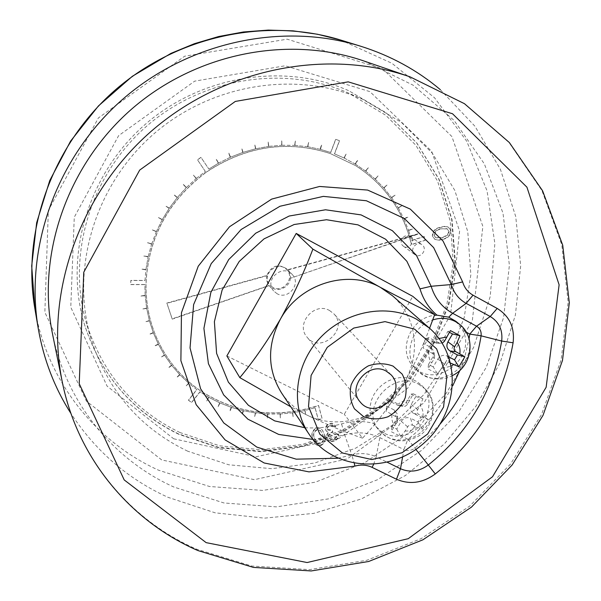 <?xml version="1.0" encoding="UTF-8"?>
<svg xmlns="http://www.w3.org/2000/svg" width="601" height="601" viewBox="0 0 601 601"><rect width="100%" height="100%" fill="white"/><g stroke="black" fill="none" stroke-linecap="round" stroke-linejoin="round"><path stroke-width="0.45" stroke-dasharray="3 2.25" d="M455.836 321.28L462.755 330.295C477.277 357.88 434.869 389.854 413.999 366.993C396.885 351.66 410.137 317.674 434.388 315.397M400.807 435.733C424.644 433.471 438.302 400.875 421.639 385.369L417.109 381.703L411.805 379.118L405.953 377.736L399.823 377.608L393.663 378.758L387.758 381.132L382.371 384.632L377.728 389.095L374.04 394.339L371.463 400.116L370.118 406.178L370.058 412.263L371.268 418.101L373.709 423.435L375.798 426.402L381.635 431.773C387.375 435.5 393.768 436.822 400.807 435.733L407.929 439.263C426.605 424.509 441.532 406.697 452.703 385.834M226.862 355.95L344.283 414.322L412.797 296.353M290.396 277.947C290.058 288.337 275.198 293.589 269.053 285.445L172.126 318.846L166.83 303.039L266.761 275.498C271.577 265.326 278.473 263.268 287.451 269.308L287.796 269.699L417.95 233.827L290.629 278.203L290.14 273.801L287.796 269.699M272.884 287.466L269.721 284.919C260.556 274.852 278.053 259.504 286.842 269.902C295.264 278.195 283.116 293.461 272.884 287.466M321.129 445.439C325.133 442.922 326.268 439.451 324.532 435.026L322.669 430.579C321.197 428.453 319.123 427.717 316.464 428.37C312.377 430.902 311.183 434.41 312.881 438.903L314.608 442.99C316.126 445.296 318.297 446.115 321.129 445.439L320.874 445.063C324.878 442.554 326.012 439.083 324.277 434.658L322.414 430.218C320.942 428.092 318.876 427.356 316.209 428.01C312.129 430.534 310.942 434.042 312.633 438.527L314.361 442.621C315.878 444.92 318.049 445.739 320.874 445.063M277.091 293.731L273.628 290.944C263.681 279.983 282.733 263.268 292.304 274.559L292.657 274.957C301.214 284.183 287.992 300.117 277.091 293.731M187.737 451.208C139.965 428.25 107.692 390.688 90.901 338.513C70.294 269.165 94.515 185.882 153.007 134.601C211.477 83.284 297.21 70.129 363.274 99.593L401.445 122.424L432.45 153.368L454.859 190.509L467.773 231.723L470.846 274.807L464.175 317.613L448.293 358.106L424.088 394.406L392.753 424.877L355.769 448.113L314.819 462.988L271.795 468.69L228.718 464.783L187.737 451.208M206.015 172.427L205.94 172.352C168.085 200.862 148.094 237.958 145.983 283.634L145.968 284.521C145.803 303.933 149.589 322.234 157.342 339.415C167.07 360.42 181.277 377.413 199.96 390.402L200.659 390.875C236.531 413.751 275.175 418.799 316.584 406.021L318.575 405.51L322.091 418.446L318.35 419.686L315.097 407.741L305.105 410.483L305.556 414.405L304.895 410.536L292.83 412.797L293.115 416.741L292.612 412.827L280.419 413.999L280.329 417.988L280.201 414.006L267.986 414.066L267.302 418.056L267.768 414.059L255.628 412.992L254.569 416.944L255.417 412.962L243.45 410.783L242.226 414.705L243.24 410.738L231.558 407.448L229.965 411.272L231.355 407.38L220.049 403.001L218.095 406.697L219.853 402.91L209.028 397.471L206.729 401.01L208.84 397.366L200.035 391.89L191.674 402.527L188.489 400.304L196.858 389.658L188.842 383.333L185.739 386.308L188.684 383.19L179.872 374.829L176.641 377.691L179.722 374.671L171.758 365.446L168.265 368.03L171.623 365.28L164.591 355.274L160.737 357.362L164.471 355.093L158.439 344.396L154.404 346.131L158.341 344.2L153.368 332.886L149.258 334.464L153.293 332.684L149.439 320.866L145.134 321.851L149.386 320.656L146.697 308.433L142.317 309.019L146.659 308.215L145.179 295.7L140.769 296.098L145.164 295.474L144.864 284.626L130.763 284.589L130.875 280.494L144.984 280.539L145.885 269.811L141.505 269.158L145.915 269.586L148.124 256.905L143.782 256.056L148.177 256.68L151.61 244.179L147.44 242.706L151.677 243.961L156.305 231.776L152.308 229.898L156.395 231.558L162.18 219.801L158.386 217.547L162.293 219.59L169.181 208.374L165.5 205.955L169.309 208.179L177.235 197.616L173.959 194.671L177.385 197.436L186.28 187.64L183.313 184.379L186.445 187.467L196.211 178.527L193.402 175.139L196.392 178.377L205.369 171.473L197.511 159.836L201.027 157.424L208.87 169.069L218.366 163.262L216.27 159.385L218.569 163.149L230.363 157.259L228.876 153.097L230.574 157.169L242.827 152.421L241.752 148.131L243.044 152.346L255.62 148.793L254.741 144.465L255.846 148.74L268.632 146.396L268.174 142.001L268.857 146.366L281.726 145.254L281.689 140.829L281.959 145.247L294.783 145.367L295.384 140.972L295.008 145.382L307.674 146.734L308.681 142.414L307.892 146.772L320.28 149.326L321.685 145.119L320.491 149.379L330.775 152.504L335.786 139.349L339.557 140.747L334.539 153.879L344.17 158.04L346.108 154.081L344.365 158.138L355.244 164.065L357.715 160.422L355.431 164.178L365.611 171.112L368.383 167.724L365.784 171.247L375.174 179.121L378.067 175.86L375.332 179.263L383.859 187.993L387.014 185.025L384.001 188.158L391.597 197.654L395.105 195.175L391.724 197.827L398.328 208.014L401.911 205.685L398.433 208.194L404.007 218.959L407.839 217.179L404.09 219.155L408.582 230.408L412.534 228.989L408.657 230.611L411.617 240.543L424.246 236.576L425.14 240.355L411.557 244.63L410.581 240.873C402.099 208.953 383.784 183.883 355.634 165.651L330.355 153.593C287.541 139.845 246.342 145.953 206.774 171.894L206.015 172.427C168.145 200.944 148.154 238.056 146.043 283.747L146.035 284.634C145.855 304.053 149.641 322.354 157.402 339.542C167.131 360.547 181.344 377.548 200.028 390.537L200.734 391.011C236.606 413.894 275.258 418.942 316.682 406.156L318.575 405.51M410.581 240.873L410.445 240.776C401.964 208.87 383.656 183.808 355.514 165.583L330.25 153.51C287.443 139.778 246.26 145.885 206.699 171.818L206.774 171.894M330.069 425.681L332.481 425.613L334.329 426.995L335.861 426.485L333.36 424.088L329.641 424.005C326.771 425.117 325.487 427.078 325.78 429.895L326.32 431.082L328.687 432.577L327.207 434.576L326.967 437.798L327.643 439.256C329.318 441.314 331.534 441.908 334.291 441.051C337.431 439.812 338.896 437.596 338.701 434.38L337.169 434.891L336.432 437.573L333.435 439.519L330.407 439.436L328.537 437.423C328.507 434.756 329.957 433.028 332.871 432.247L332.421 430.579L327.598 429.993L327.29 428.348L328.191 426.8L330.505 425.147L332.533 425.38L334.329 426.995M450.81 230.483L448.692 227.441L447.039 226.772L444.026 226.667L440.413 227.509C435.394 228.545 432.818 231.438 432.675 236.185L434.711 239.19L436.379 239.927L439.451 240.137L443.147 239.318C448.136 238.199 450.69 235.254 450.81 230.483L448.338 227.216L447.264 226.72L444.289 226.382L440.067 227.291C435.056 228.32 432.48 231.212 432.337 235.96L434.373 238.965L436.033 239.701L439.106 239.912L442.802 239.093C447.79 237.973 450.337 235.029 450.457 230.258M415.419 254.989L414.833 254.614C408.86 250.579 416.29 240.34 422 244.742C427.829 248.483 421.316 258.603 415.419 254.989M315.097 407.741L305.105 410.483M304.895 410.536L292.83 412.797M292.612 412.827L280.419 413.999M280.201 414.006L267.986 414.066M267.768 414.059L255.628 412.992M255.417 412.962L243.45 410.783M243.24 410.738L231.558 407.448M231.355 407.38L220.049 403.001M219.853 402.91L209.028 397.471M208.84 397.366L200.035 391.89M196.858 389.658L188.842 383.333M188.684 383.19L179.872 374.829M179.722 374.671L171.758 365.446M171.623 365.28L164.591 355.274M164.471 355.093L158.439 344.396M158.341 344.2L153.368 332.886M153.293 332.684L149.439 320.866M149.386 320.656L146.697 308.433M146.659 308.215L145.179 295.7M145.164 295.474L144.864 284.626M144.984 280.539L145.885 269.811M145.915 269.586L148.124 256.905M148.177 256.68L151.61 244.179M151.677 243.961L156.305 231.776M156.395 231.558L162.18 219.801M162.293 219.59L169.181 208.374M169.309 208.179L177.235 197.616M177.385 197.436L186.28 187.64M186.445 187.467L196.211 178.527M196.392 178.377L205.369 171.473M208.87 169.069L218.366 163.262M218.569 163.149L230.363 157.259M230.574 157.169L242.827 152.421M243.044 152.346L255.62 148.793M255.846 148.74L268.632 146.396M268.857 146.366L281.726 145.254M281.959 145.247L294.783 145.367M295.008 145.382L307.674 146.734M307.892 146.772L320.28 149.326M320.491 149.379L330.775 152.504M334.539 153.879L344.17 158.04M344.365 158.138L355.244 164.065M355.431 164.178L365.611 171.112M365.784 171.247L375.174 179.121M375.332 179.263L383.859 187.993M384.001 188.158L391.597 197.654M391.724 197.827L398.328 208.014M398.433 208.194L404.007 218.959M404.09 219.155L408.582 230.408M408.657 230.611L411.617 240.543M411.49 240.453L424.111 236.486L425.005 240.265L411.43 244.532L410.783 241.692M450.682 363.132L447.895 362.08L445.574 362.839L437.505 373.89L427.957 368.909L434.222 358.714L434.628 355.784L433.058 353.846L422.841 347.806L428.791 337.627L439.421 342.976L442.216 343.156M412.526 425.162L422.135 429.272L427.987 419.34L418.807 414.487C417.064 413.353 416.673 411.76 417.627 409.724L420.144 405.442L422.924 398.711L413.36 393.805L407.17 404.826L405.036 406.359L402.4 406.163L391.762 400.957L385.887 411.009L396.104 416.891L397.779 419.107L397.314 421.662L391.161 431.661L400.747 436.446L405.074 431.082L408.372 425.846L410.611 424.832L412.526 425.162L410.566 418.236L417.973 421.977L420.858 417.071L413.458 413.323C410.175 411.182 409.431 408.199 411.227 404.36L415.794 396.57L411.076 394.158L406.501 401.956C404.36 405.082 401.543 406.246 398.065 405.427L389.651 401.25L386.759 406.201L394.264 409.995L397.411 414.172L396.532 418.957L391.987 426.725L396.72 429.091L401.265 421.339C403.759 417.868 406.862 416.831 410.566 418.236M52.55 334.141C66.35 402.97 113.521 459.87 173.922 487.05L223.978 502.977L276.385 506.868L328.462 498.883L377.676 479.658L421.722 450.292L458.525 412.233L486.314 367.256L503.63 317.463L509.393 265.206L502.984 213.077L484.331 163.84L453.973 120.313L413.172 85.222L363.943 61.002M440.263 89.609L475 126.315L500.415 169.332L515.741 216.563L520.684 265.852L515.365 315.127L500.265 362.433L476.165 405.975L444.109 444.154L405.359 475.534L361.381 498.935L313.797 513.374L264.41 518.145L215.158 512.826L168.077 497.343C128.036 479.132 95.672 451.193 70.978 413.541M179.984 432.54C133.828 410.167 102.643 373.747 86.431 323.3C66.523 256.266 89.789 176.025 146.066 126.683C202.319 77.319 284.904 64.698 348.775 93.178L385.707 115.234L415.757 145.141L437.543 181.051L450.179 220.898L453.297 262.577L446.979 303.978L431.736 343.141L408.41 378.232L378.172 407.666L342.435 430.068L302.851 444.349L261.247 449.743L219.605 445.814L179.984 432.54M178.955 434.373C131.904 411.587 100.239 374.423 83.96 322.887C64.284 255.282 87.904 174.636 144.556 124.963C201.185 75.26 284.22 62.354 348.685 90.668L386.248 112.845L416.854 143.008L439.083 179.301L452.035 219.62L455.34 261.826L449.067 303.783L433.727 343.479L410.19 379.073L379.629 408.943L343.479 431.691L303.407 446.22L261.277 451.727L219.095 447.79L178.955 434.373M420.858 417.071L427.987 419.34M417.973 421.977L422.135 429.272M396.72 429.091L400.747 436.446M391.987 426.725L391.161 431.661M386.759 406.201L385.887 411.009M389.651 401.25L391.762 400.957M411.076 394.158L413.36 393.805M415.794 396.57L422.924 398.711M448.804 356.866L447.144 355.987C443.44 354.515 440.338 355.537 437.821 359.045L433.216 366.888L437.505 373.89M433.216 366.888L428.505 364.424L427.957 368.909M428.505 364.424L433.111 356.566L433.869 351.059L430.909 347.408L423.435 343.464L422.841 347.806M423.435 343.464L426.364 338.446L428.791 337.627M426.364 338.446L435.612 343.021C438.798 343.411 441.322 342.187 443.2 339.355L447.828 331.459L450.427 330.588M447.828 331.459L449.525 332.368M318.477 405.375L321.986 418.304L318.252 419.543L314.992 407.606M305.007 410.34L305.669 414.209L304.797 410.393M292.732 412.654L293.018 416.598L292.522 412.684M280.329 413.856L280.239 417.845L280.111 413.864M267.903 413.924L267.212 417.913L267.685 413.916M255.545 412.849L254.696 416.824L255.335 412.819M243.375 410.641L241.94 414.51L243.165 410.596M231.483 407.305L229.68 411.061L231.28 407.238M219.974 402.858L218.02 406.554L219.778 402.768M208.96 397.329L206.654 400.867L208.772 397.223M199.968 391.754L191.606 402.385L188.421 400.161L196.79 389.523M188.782 383.19L185.837 386.315L188.616 383.055M179.804 374.693L176.574 377.556L179.661 374.536M171.698 365.318L168.205 367.895L171.563 365.145M164.531 355.146L160.798 357.415L164.419 354.966M158.379 344.268L154.344 346.003L158.281 344.072M153.315 332.766L149.206 334.336L153.24 332.563M149.386 320.746L145.141 321.941L149.326 320.536M146.644 308.313L142.302 309.117L146.606 308.095M145.126 295.587L140.717 295.985L145.111 295.361M144.811 284.521L130.718 284.476L130.823 280.382L144.931 280.434M145.833 269.706L141.453 269.053L145.855 269.481M148.071 256.8L143.729 255.951L148.116 256.574M151.55 244.081L147.388 242.609L151.625 243.863M156.245 231.678L152.248 229.807L156.343 231.468M162.12 219.703L158.326 217.457L162.232 219.5M169.121 208.292L165.433 205.873L169.249 208.096M177.175 197.534L173.749 194.769L177.325 197.353M186.212 187.557L183.08 184.462L186.378 187.392M196.136 178.444L193.327 175.064L196.317 178.294M205.302 171.398L197.444 159.761L200.952 157.349L208.795 168.994M218.283 163.187L216.398 159.197L218.486 163.074M230.281 157.192L228.583 153.12L230.499 157.094M242.736 152.353L241.662 148.064L242.962 152.278M255.538 148.725L254.651 144.398L255.756 148.672M268.542 146.328L268.076 141.934L268.767 146.298M281.629 145.187L281.816 140.754L281.861 145.179M294.685 145.307L295.286 140.904L294.911 145.314M307.569 146.667L308.583 142.347L307.795 146.704M320.168 149.258L321.362 144.999L320.386 149.311M330.663 152.429L335.674 139.282L339.445 140.679L334.434 153.811M344.057 157.973L345.996 154.014L344.253 158.063M355.131 163.99L357.407 160.234L355.311 164.103M365.491 171.037L368.263 167.649L365.663 171.172M375.047 179.038L378.097 175.935L375.204 179.188M383.731 187.918L386.886 184.95L383.874 188.075M391.469 197.571L394.977 195.092L391.597 197.752M398.2 207.923L401.784 205.602L398.305 208.111M403.872 218.877L407.621 216.893L403.962 219.072M408.455 230.318L412.399 228.898L408.522 230.521M410.656 241.594L410.566 240.873M206.699 171.818L205.94 172.352M266.761 275.498L266.979 275.761C266.22 279.45 266.957 282.733 269.195 285.618L268.978 285.355M288.037 269.954L418.281 234.052L290.629 278.203M269.195 285.618L172.277 319.139L166.98 303.325L266.979 275.761M334.066 426.635L335.598 426.124L333.893 424.163L331.752 423.367L329.378 423.645C326.516 424.757 325.224 426.718 325.517 429.535L326.065 430.722L328.424 432.209L326.944 434.207L326.704 437.43L327.387 438.888C329.055 440.939 331.271 441.54 334.028 440.676C337.169 439.444 338.633 437.227 338.431 434.02L336.898 434.523L336.169 437.205L333.555 439.03L330.152 439.068L328.281 437.055C328.251 434.388 329.694 432.667 332.608 431.879L332.165 430.218L327.312 429.377M327.057 429.016L327.688 426.71L329.806 425.32M334.028 440.676L334.291 441.051M322.737 435.162C324.187 438.595 323.398 441.344 320.371 443.425L318.538 443.568L316.637 442.652L314.165 438.009C312.798 434.568 313.617 431.796 316.614 429.7L318.898 429.662L320.491 430.579L322.992 435.53C324.442 438.963 323.654 441.72 320.626 443.801L318.785 443.944L316.885 443.02L314.421 438.384C313.046 434.929 313.865 432.157 316.87 430.061L318.785 429.94L320.746 430.94L322.992 435.53M312.633 438.527L312.881 438.903M320.371 443.425L320.626 443.801M315.938 441.87L316.186 442.246M314.165 438.009L314.421 438.384M440.42 228.853L447.106 228.665L448.797 231.61L447.49 234.758L442.434 237.538L435.605 237.56L434.117 235.449C434.388 231.776 436.491 229.574 440.42 228.853L447.46 228.883L449.15 231.836L447.843 234.983L442.779 237.763L435.95 237.793L434.463 235.682C434.733 232.001 436.837 229.8 440.766 229.079M403.917 246.485L403.339 246.117C397.509 242.173 404.736 232.196 410.318 236.494C416.012 240.152 409.679 250.024 403.917 246.485M272.846 287.413L269.676 284.866C260.511 274.8 278.008 259.452 286.797 269.849C295.211 278.143 283.071 293.408 272.846 287.413M429.58 328.251C422.781 346.694 414.307 364.89 404.15 382.845C390.838 404.458 376.97 422.894 362.546 438.152L344.283 414.322M362.546 438.152C346.965 433.013 328.364 425.283 306.728 414.96L290.779 406.787M281.531 392.926C287.992 402.482 296.391 409.829 306.728 414.96C339.565 431.871 385.286 416.493 404.15 382.845C413.939 365.588 416.741 347.678 412.571 329.115C409.319 316.036 402.678 304.962 392.633 295.902L392.393 295.684M329.558 310.529L333.728 313.692C349.376 329.243 320.408 354.658 307.028 337.116C295.136 324.089 314.255 301.477 329.558 310.529M304.737 427.702C317.133 428.551 329.408 427.273 341.563 423.87C352.562 420.843 363.274 420.7 373.709 423.435M459.945 370.276L465.324 354.695L469.05 338.701M466.293 332.203L462.755 330.295M441.908 368.405L451.359 366.069M428.941 351.675C428.333 355.98 429.249 359.766 431.683 363.049M439.023 338.491L435.312 340.797M459.6 324.345L466.812 333.63C481.424 361.411 438.677 393.655 417.665 370.637C402.249 356.648 411.137 326.178 432.728 319.92M405.074 431.082C409.289 431.24 413.135 429.955 416.613 427.221M391.98 414.81C391.401 419.04 392.34 422.751 394.804 425.944M409.897 400.206C405.66 400.026 401.784 401.31 398.268 404.067M440.248 423.893L428.145 436.627L414.863 448.128C411.287 450.712 407.643 451.193 403.925 449.571L407.891 439.263M402.602 456.993L403.925 449.571L379.832 437.633L381.635 431.773M313.001 439.429L328.935 438.219L344.666 434.869L351.795 455.002C360.472 452.651 368.601 453.259 376.158 456.828L379.832 437.633C368.946 432.42 357.219 431.495 344.666 434.869L341.563 423.87M410.062 76.86L464.318 103.65L508.979 142.452L541.907 190.509L561.8 244.795L568.155 302.198L561.154 359.691L541.546 414.48L510.55 464.017L469.764 506.057L421.136 538.669L366.888 560.26L309.515 569.635L251.759 566.022L196.542 549.171C129.869 520.09 77.537 458.015 62.271 381.935M34.873 308.689C47.006 381.139 95.687 441.795 158.664 470.245L209.494 486.494L262.667 490.424L315.405 482.175L365.115 462.447L409.409 432.359L446.167 393.415L473.58 347.483L490.168 296.729L494.863 243.615L487.058 190.84L466.752 141.265L434.576 97.813L391.935 63.285L341.007 40.147M173.651 438.783L256.109 456.76L338.896 438.52L407.628 388.329L450.555 315.007L459.6 230.987L431.631 151.249L369.923 91.63L285.182 65.772L194.686 81.143L118.615 135.661L74.269 217.224L70.775 307.201L107.091 386.127L173.651 438.783M161.692 459.938L86.386 401.107L44.857 312.287L48.335 210.485L98.376 117.961L184.627 56.231L287.158 39.17L382.762 68.912L451.914 136.57L482.858 226.427L472.333 320.671L424.088 402.723L347.145 458.969L254.411 479.673L161.692 459.938M337.792 458.247L351.795 455.002L354.297 463.379M373.589 464.46L376.158 456.828L387.36 462.312M407.929 439.263L415.884 449.405M418.754 384.287L425.35 389.14L429.009 393.85L431.495 399.304L432.712 405.262L432.607 411.452L431.195 417.597L428.543 423.442L424.757 428.716L420.016 433.193L414.525 436.672L408.522 439.015L402.272 440.105L396.044 439.887L390.124 438.377L384.775 435.635L379.081 430.451C358.992 408.364 392.701 369.014 418.754 384.287M422.886 416.561C423.487 412.361 422.578 408.65 420.144 405.442M413.458 413.323L418.807 414.487M401.265 421.339L407.583 426.823M396.532 418.957L397.314 421.662M394.264 409.995L396.104 416.891M397.163 405.059L402.4 406.163M406.501 401.956L407.373 404.503M411.227 404.36L417.627 409.724M447.144 355.987L449.405 362.456M437.821 359.045L444.447 364.086M433.111 356.566L434.222 358.714M430.909 347.408L433.058 353.846M433.839 342.405L439.421 342.976M443.2 339.355L444.409 341.345M452.658 375.437C445.131 379.892 430.158 381.943 417.665 370.637L413.999 366.993M83.96 322.887C100.172 374.19 131.664 411.182 178.444 433.854L218.494 447.272L260.624 451.223L302.731 445.732L342.81 431.225L378.991 408.492L409.597 378.645L433.186 343.058L448.571 303.392L454.889 261.488L451.659 219.35L438.79 179.113L416.666 142.91L386.165 112.808L348.685 90.668M363.274 99.593L348.775 93.178M90.901 338.513L86.431 323.3M375.798 426.402L379.081 430.451C390.455 441.953 403.451 443.921 418.063 436.349C431.818 429.662 440.18 402.723 425.35 389.14L421.639 385.369M397.779 419.107L397.411 414.172M402.88 406.359L398.065 405.427M434.628 355.784L433.869 351.059M440.368 343.306L435.612 343.021M269.053 285.445L273.628 290.944M287.451 269.308L292.304 274.559M403.339 246.117L414.833 254.614M410.318 236.494L422 244.742M390.943 374.693L333.728 313.692M360.052 401.791L307.028 337.116"/><path stroke-width="0.9" d="M434.388 315.397L436.965 315.157L448.729 317.17L455.836 321.28L459.6 324.345C476.54 337.431 471.808 366.392 452.658 375.437M296.21 233.421L226.862 355.95L239.829 377.638C253.494 361.246 267.017 341.766 280.389 319.191C293.22 295.73 304.046 272.381 312.881 249.137L296.21 233.421L412.797 296.353L434.658 314.654L429.58 328.251M442.216 343.156L444.409 341.345L450.427 330.588L459.953 335.689L457.173 342.442L454.619 346.777C453.65 348.85 454.033 350.473 455.761 351.645L464.858 356.769L458.931 366.82L450.682 363.132M363.943 61.002C288.322 34.85 195.656 52.993 131.071 109.592C66.546 166.252 36.481 255.771 52.55 334.141L62.271 381.935C44.474 295.331 78.235 195.355 150.588 131.837C222.994 68.379 326.516 47.93 410.062 76.86L363.943 61.002M70.978 413.541C54.623 387.961 43.738 359.721 38.306 328.822C24.423 248.093 56.389 157.53 122.311 99.608C188.331 41.792 282.29 21.899 360.517 46.179C390.447 55.585 417.034 70.062 440.263 89.609M449.525 332.368L452.53 333.976L447.903 341.856C446.085 345.748 446.798 348.798 450.066 351.007L457.436 354.921L454.521 359.879L458.931 366.82M454.521 359.879L448.804 356.866M452.53 333.976L459.953 335.689M457.436 354.921L464.858 356.769M312.881 249.137L380.373 287.361C401.753 298.712 419.851 307.81 434.658 314.654M290.779 406.787L239.829 377.638M416.463 319.161L429.384 328.086C462.379 356.596 458.848 413.09 423.758 443.253C389.275 474.121 332.804 470.26 308.831 433.832C290.253 406.314 294.693 364.942 319.965 338.07C345.094 311.063 386.871 303.159 416.463 319.161M429.384 328.086L392.393 295.684L380.373 287.361C347.911 268.805 299.501 283.882 280.389 319.191C266.942 345.184 267.317 369.758 281.531 392.926L308.831 433.832M414.622 329.16L385.016 321.625L353.734 328.071L327.26 347.325L311.1 375.415L308.508 406.479L319.807 434.147L342.45 452.996L371.786 459.532L402.084 452.748L427.619 434.057L443.576 407.02L446.851 376.699L436.627 348.903L414.622 329.16M393.084 366.122L402.144 374.07C406.051 381.41 407.065 389.343 405.187 397.862C401.573 405.953 395.886 412.233 388.118 416.718C379.704 419.573 371.538 419.551 363.628 416.658L354.462 408.86C350.421 401.558 349.309 393.595 351.119 384.963C354.733 376.744 360.487 370.374 368.383 365.844C376.925 363.004 385.158 363.094 393.084 366.122M386.203 371.118C368.774 360.946 346.559 387.059 360.052 401.791C375.174 421.639 408.65 392.273 390.943 374.693L386.203 371.118M436.965 315.157C428.859 308.23 423.202 299.471 420.009 288.871L406.877 261.285L385.609 239.221L357.978 224.857L326.493 219.733L294.122 224.519L264.042 238.867L239.236 261.435L222.145 289.983L214.392 321.678L216.6 353.396L228.365 382.138L248.393 405.292L274.68 420.888L304.737 427.702M452.703 385.834L459.945 370.276M469.05 338.701L469.802 334.111L466.293 332.203M451.359 366.069L453.47 364.597M446.964 336.996L439.023 338.491M459.825 353.801C460.456 349.527 459.577 345.74 457.173 342.442M432.728 319.92C440.849 317.388 448.436 317.952 455.505 321.61L459.6 324.345M354.921 466.106L308.989 471.883L264.162 462.98L225.105 439.917L196.159 404.661L180.886 360.683L181.457 312.7L198.232 266.213L229.514 226.757L271.652 199.104L319.589 186.46L367.639 190.074L410.303 209.118L443.027 241.016L462.642 281.914C464.4 287.819 467.871 292.244 473.047 295.181L497.185 308.448C509.528 316.088 514.832 327.537 513.096 342.788C503.818 395.849 477.885 439.571 435.289 473.949C422.646 483.114 409.709 484.872 396.48 479.23L372.064 467.353C366.738 464.858 361.021 464.445 354.921 466.106L354.297 463.379M206.143 542.635L307.103 562.536L408.229 538.699L492.535 476.751L546.144 387.269L559.118 284.806L526.927 187.181L452.515 113.747L348.204 81.849L235.314 101.426L139.687 170.091L83.772 272.215L79.219 383.671L124.189 479.914L206.143 542.635M360.517 46.179L341.007 40.147C266.356 16.993 177.1 35.835 114.475 90.668C51.941 145.615 21.636 231.655 34.873 308.689L38.306 328.822M313.001 439.429L278.684 434.425L247.92 419.197L223.662 394.91L208.412 363.665L203.912 328.356L210.838 292.439L228.688 259.587L255.71 233.211L289.141 216.037L325.509 209.779L361.088 214.903L392.363 230.679L416.41 255.32L431.142 286.271C434.861 298.344 442.028 307.344 452.651 313.279L476.548 326.208C480.026 328.326 481.544 331.534 481.085 335.831C475.842 368.751 462.229 398.11 440.248 423.893M415.884 449.405L428.295 465.009C468.562 432.51 493.023 391.191 501.677 341.045C502.894 330.122 499.078 321.948 490.236 316.509L466.143 303.355C458.788 299.2 453.845 292.935 451.313 284.551L433.659 247.627L404.443 218.591L366.385 200.757L323.346 196.377L279.976 206.256L241.129 229.507L211.236 263.591L193.612 304.609L190.036 347.934L200.599 388.802L223.782 422.961L256.83 447.114L296.158 459.156L337.792 458.247M462.642 281.914L451.313 284.551L431.142 286.271L420.009 288.871M473.047 295.181L466.143 303.355L452.651 313.279L448.729 317.17M387.36 462.312L400.499 468.75C409.957 472.814 419.228 471.567 428.295 465.009L435.289 473.949M402.602 456.993L400.499 468.75L396.48 479.23M497.185 308.448L490.236 316.509L476.548 326.208L469.787 334.081M513.096 342.788L501.677 341.045L481.085 335.831L469.802 334.111M372.064 467.353L373.589 464.46M447.903 341.856L454.619 346.777M450.066 351.007L455.761 351.645M62.271 381.935C77.597 458.48 130.515 521.337 197.894 550.561L253.344 567.397L311.25 570.95L368.683 561.484L422.916 539.803L471.477 507.101L512.157 464.971L543.026 415.344L562.483 360.435L569.305 302.799L562.731 245.231L542.575 190.772L509.363 142.557L464.445 103.68L410.062 76.86M341.007 40.147L317.403 34.227L293.085 30.854L268.339 30.088L243.45 31.973L218.719 36.511L194.446 43.678L170.932 53.391L132.333 76.297L98.436 105.941L70.572 141.145L49.748 180.555L36.669 222.693L31.695 265.95L34.873 308.689"/></g></svg>
